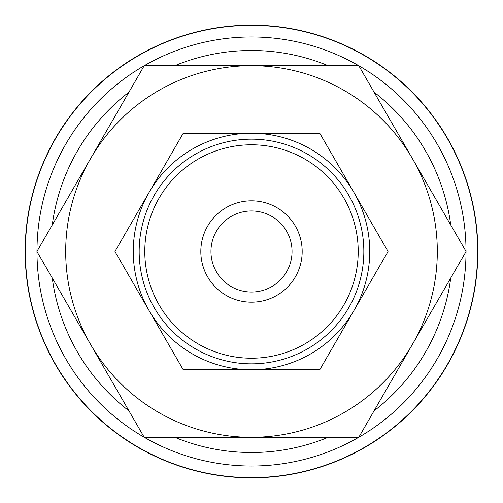 <?xml version="1.0" encoding="UTF-8"?>
<svg xmlns="http://www.w3.org/2000/svg" width="503" height="503" viewBox="0 0 503 503"><rect width="100%" height="100%" fill="white"/><g stroke="black" fill="none" stroke-linecap="round" stroke-linejoin="round"><path stroke-width="0.75" d="M251.5 25.15A226.35 226.35 0 0 0 25.15 251.5A226.35 226.35 0 0 0 251.5 477.85A226.35 226.35 0 0 0 477.85 251.5A226.35 226.35 0 0 0 251.5 25.15M251.5 466.023A214.523 214.523 0 0 1 144.279 437.308A214.523 214.523 0 0 0 358.721 437.308M358.809 437.258A214.523 214.523 0 0 0 466.023 251.55M466.023 251.45A214.523 214.523 0 0 0 358.809 65.742M358.721 65.692A214.523 214.523 0 0 0 144.279 65.692A214.523 214.523 0 0 1 251.5 36.977M477.63 251.5A226.13 226.13 0 0 0 251.5 25.37A226.13 226.13 0 0 0 25.37 251.5A226.13 226.13 0 0 0 251.5 477.63A226.13 226.13 0 0 0 477.63 251.5M466.055 251.5L358.777 65.692L251.5 65.692A185.808 185.808 0 0 0 90.584 344.404A185.808 185.808 0 0 0 251.5 437.308L358.777 437.308L412.416 344.404A185.808 185.808 0 0 0 251.5 65.692L144.223 65.692L36.945 251.5L144.223 437.308L251.5 437.308A185.808 185.808 0 0 0 412.416 344.404L466.055 251.5M388.033 251.5L319.77 133.257L251.5 133.257A118.243 118.243 0 0 0 149.102 310.621A118.243 118.243 0 0 0 251.5 369.743L319.77 369.743L353.898 310.621A118.243 118.243 0 0 0 251.5 133.257L183.23 133.257L114.967 251.5L183.23 369.743L251.5 369.743A118.243 118.243 0 0 0 353.898 310.621L388.033 251.5M302.177 251.5A50.677 50.677 0 0 0 251.5 200.823A50.677 50.677 0 0 0 200.823 251.5A50.677 50.677 0 0 0 251.5 302.177A50.677 50.677 0 0 0 302.177 251.5M358.211 251.5A106.711 106.711 0 0 0 251.5 144.789A106.711 106.711 0 0 0 144.789 251.5A106.711 106.711 0 0 0 251.5 358.211A106.711 106.711 0 0 0 358.211 251.5M363.832 251.5A112.332 112.332 0 0 0 251.5 139.168A112.332 112.332 0 0 0 139.168 251.5A112.332 112.332 0 0 0 251.5 363.832A112.332 112.332 0 0 0 363.832 251.5M210.958 251.5A40.542 40.542 0 0 1 251.5 210.958A40.542 40.542 0 0 1 292.042 251.5A40.542 40.542 0 0 1 251.5 292.042A40.542 40.542 0 0 1 210.958 251.5M144.191 65.742A214.523 214.523 0 0 0 36.977 251.45A214.523 214.523 0 0 1 144.191 65.742M36.977 251.55A214.523 214.523 0 0 0 144.191 437.258A214.523 214.523 0 0 1 36.977 251.55M450.757 225.004A201.011 201.011 0 0 0 374.075 92.181M328.189 65.692A201.011 201.011 0 0 0 174.811 65.692M174.811 437.308A201.011 201.011 0 0 0 328.189 437.308M374.075 410.819A201.011 201.011 0 0 0 450.757 277.996M128.925 92.181A201.011 201.011 0 0 0 52.243 225.004M52.243 277.996A201.011 201.011 0 0 0 128.925 410.819"/></g></svg>
